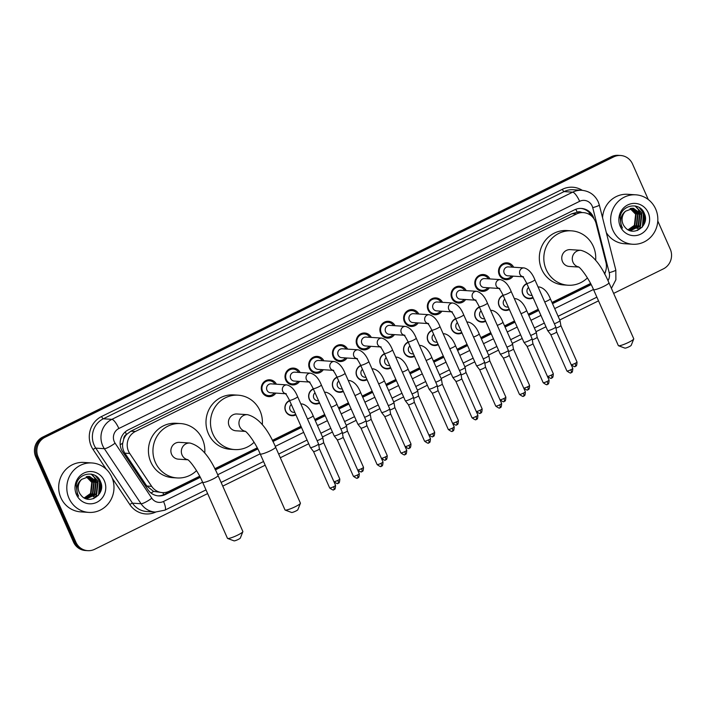 <?xml version="1.0" encoding="UTF-8"?>
<svg xmlns="http://www.w3.org/2000/svg" width="706" height="706" viewBox="0 0 706 706"><rect width="100%" height="100%" fill="white"/><g stroke="black" fill="none" stroke-linecap="round" stroke-linejoin="round"><path stroke-width="1.06" d="M295.911 414.828A7.925 7.554 -86.3 0 1 285.603 411.183A7.925 7.554 -86.3 0 1 289.566 400.505M319.633 403.135A7.925 7.554 -86.3 0 1 309.325 399.49A7.925 7.554 -86.3 0 1 313.287 388.812M343.354 391.442A7.925 7.554 -86.3 0 1 333.055 387.788A7.925 7.554 -86.3 0 1 337.009 377.119M367.085 379.74A7.925 7.554 -86.3 0 1 356.777 376.095A7.925 7.554 -86.3 0 1 360.731 365.417M390.806 368.047A7.925 7.554 -86.3 0 1 380.499 364.402A7.925 7.554 -86.3 0 1 384.461 353.724M414.528 356.345A7.925 7.554 -86.3 0 1 404.22 352.7A7.925 7.554 -86.3 0 1 408.183 342.022M438.25 344.652A7.925 7.554 -86.3 0 1 427.951 341.007A7.925 7.554 -86.3 0 1 431.904 330.329M461.98 332.95A7.925 7.554 -86.3 0 1 451.672 329.305A7.925 7.554 -86.3 0 1 455.626 318.627M485.702 321.256A7.925 7.554 -86.3 0 1 475.394 317.612A7.925 7.554 -86.3 0 1 479.356 306.933M509.423 309.563A7.925 7.554 -86.3 0 1 499.116 305.91A7.925 7.554 -86.3 0 1 503.078 295.232M533.145 297.861A7.925 7.554 -86.3 0 1 522.846 294.217A7.925 7.554 -86.3 0 1 526.8 283.538M275.834 393.101A8.428 8.031 -86.3 0 1 262.032 391.804A8.428 8.031 -86.3 0 1 269.868 379.802A8.428 8.031 -86.3 0 1 276.408 384.205M299.556 381.408A8.428 8.031 -86.3 0 1 285.753 380.11A8.428 8.031 -86.3 0 1 293.59 368.1A8.428 8.031 -86.3 0 1 300.138 372.512M323.277 369.715A8.428 8.031 -86.3 0 1 309.475 368.408A8.428 8.031 -86.3 0 1 317.321 356.406A8.428 8.031 -86.3 0 1 323.86 360.81M346.999 358.013A8.428 8.031 -86.3 0 1 333.197 356.715A8.428 8.031 -86.3 0 1 341.042 344.704A8.428 8.031 -86.3 0 1 347.581 349.117M370.729 346.319A8.428 8.031 -86.3 0 1 356.927 345.013A8.428 8.031 -86.3 0 1 364.764 333.011A8.428 8.031 -86.3 0 1 371.303 337.415M394.451 334.618A8.428 8.031 -86.3 0 1 380.649 333.32A8.428 8.031 -86.3 0 1 388.485 321.309A8.428 8.031 -86.3 0 1 395.033 325.722M418.173 322.924A8.428 8.031 -86.3 0 1 404.37 321.618A8.428 8.031 -86.3 0 1 412.207 309.616A8.428 8.031 -86.3 0 1 418.755 314.029M441.894 311.222A8.428 8.031 -86.3 0 1 428.092 309.925A8.428 8.031 -86.3 0 1 435.937 297.914A8.428 8.031 -86.3 0 1 442.477 302.327M465.625 299.529A8.428 8.031 -86.3 0 1 451.822 298.232A8.428 8.031 -86.3 0 1 459.659 286.221A8.428 8.031 -86.3 0 1 466.198 290.634M489.346 287.827A8.428 8.031 -86.3 0 1 475.544 286.53A8.428 8.031 -86.3 0 1 483.381 274.528A8.428 8.031 -86.3 0 1 489.929 278.932M513.068 276.134A8.428 8.031 -86.3 0 1 499.266 274.837A8.428 8.031 -86.3 0 1 507.102 262.826A8.428 8.031 -86.3 0 1 513.65 267.239M604.46 273.743A14.861 14.155 93.7 0 0 605.951 262.358L596.102 223.546A14.861 14.155 93.7 0 0 595.264 221.11A14.861 14.155 93.7 0 0 583.394 212.621A14.861 14.155 93.7 0 0 576.467 214.006L135.402 431.472A14.861 14.155 93.7 0 0 129.745 453.481L151.666 486.346A14.861 14.155 93.7 0 0 162.309 492.603A14.861 14.155 93.7 0 0 169.237 491.217L199.683 476.206M123.726 439.141A14.861 14.155 -86.3 0 1 126.683 434.349L126.453 434.464A4.951 4.721 93.7 0 0 123.726 439.141L122.72 443.121C122.209 446.774 122.923 450.119 124.856 453.164L146.777 486.028L153.599 491.385L162.309 492.603M581.709 212.506A4.951 4.721 93.7 0 0 577.19 212.224L576.97 212.338A14.861 14.155 -86.3 0 1 578.885 212.321L583.394 212.621M576.97 212.338L571.948 213.715L130.884 431.181L126.683 434.349M214.792 468.758L257.24 447.825M272.348 440.376L300.977 426.265M314.761 419.47L324.698 414.563M338.483 407.768L348.42 402.87M362.204 396.075L372.15 391.168M385.926 384.373L395.872 379.475M409.648 372.68L419.593 367.773M433.378 360.978L443.315 356.08M457.1 349.285L467.045 344.387M480.821 337.592L490.767 332.685M504.543 325.89L514.489 320.992M528.273 314.196L538.21 309.29M551.995 302.495L590.569 283.477M207.635 493.582L94.675 549.277A14.861 14.155 -86.3 0 1 87.747 550.662A14.861 14.155 -86.3 0 1 75.869 542.164L38.15 457.047L36.95 456.967A14.861 14.155 -86.3 0 1 43.843 437.199L612.526 156.803A14.861 14.155 -86.3 0 1 619.453 155.417A14.861 14.155 -86.3 0 0 612.526 156.803L43.843 437.199A14.861 14.155 -86.3 0 0 36.95 456.967L74.668 542.093L36.95 456.967L35.75 456.888A14.861 14.155 -86.3 0 1 42.642 437.12L611.325 156.723A14.861 14.155 -86.3 0 1 618.253 155.338L620.653 155.496A14.861 14.155 -86.3 0 1 632.532 163.986L648.284 199.542M87.747 550.662L86.547 550.583A14.861 14.155 -86.3 0 1 74.668 542.093A14.861 14.155 -86.3 0 0 86.547 550.583L85.347 550.503A14.861 14.155 -86.3 0 1 73.468 542.014L35.75 456.888M594.055 218.904A14.861 14.155 93.7 0 0 593.34 216.945A14.861 14.155 93.7 0 0 581.47 208.446A14.861 14.155 93.7 0 0 574.543 209.832L128.333 429.839A14.861 14.155 93.7 0 0 122.667 451.849L147.881 489.637A14.861 14.155 93.7 0 0 158.532 495.894A14.861 14.155 93.7 0 0 165.46 494.509L200.275 477.344M580.861 208.42A14.861 14.155 -86.3 0 1 591.902 216.354M98.222 478.668A19.812 18.877 -86.3 0 1 98.099 495.524M100.367 481.342A19.812 18.877 -86.3 0 1 100.773 490.997M642.072 210.529A19.812 18.877 -86.3 0 1 641.948 227.376M644.216 213.203A19.812 18.877 -86.3 0 1 644.622 222.849M657.789 220.996L670.25 249.112A14.861 14.155 -86.3 0 1 663.358 268.88L613.638 293.396M38.15 457.047A14.861 14.155 -86.3 0 1 45.043 437.279L613.726 156.882A14.861 14.155 -86.3 0 1 620.653 155.496M598.52 300.853L559.743 319.977M545.959 326.772L536.013 331.67M522.237 338.465L512.291 343.363M498.507 350.158L488.57 355.065M474.785 361.86L464.848 366.758M451.063 373.553L441.118 378.46M427.342 385.255L417.396 390.153M403.611 396.948L393.674 401.855M379.89 408.65L369.953 413.548M356.168 420.344L346.222 425.25M332.447 432.046L322.501 436.943M308.716 443.739L280.308 457.753M265.182 465.201L222.752 486.125M97.587 477.344A19.812 18.877 -86.3 0 1 97.843 477.856M641.427 209.205A19.812 18.877 -86.3 0 1 641.692 209.708M604.654 274.096A14.861 14.155 93.7 0 0 605.633 271.06M215.383 469.896L257.822 448.963M272.931 441.515L301.497 427.439M315.273 420.644L325.219 415.737M339.004 408.942L348.94 404.044M362.725 397.249L372.662 392.342M386.447 385.547L396.393 380.649M410.168 373.853L420.114 368.947M433.899 362.152L443.836 357.254M457.62 350.458L467.557 345.552M481.342 338.756L491.288 333.859M505.064 327.063L515.009 322.165M528.794 315.37L538.731 310.464M552.516 303.668L591.16 284.615M200.001 476.806L164.251 494.429A14.861 14.155 -86.3 0 1 157.932 495.841M590.887 284.077L552.268 303.121M538.484 309.916L528.547 314.814M514.762 321.609L504.825 326.516M491.041 333.311L481.095 338.209M467.319 345.005L457.373 349.902M443.597 356.698L433.652 361.604M419.867 368.4L409.93 373.297M396.145 380.093L386.2 384.999M372.424 391.795L362.478 396.693M348.702 403.488L338.756 408.395M324.972 415.19L315.035 420.088M301.25 426.883L272.657 440.976M257.549 448.434L215.109 469.358M612.834 230.094A24.772 23.598 -86.3 0 1 635.859 194.821A24.772 23.598 -86.3 0 1 655.653 208.976A24.772 23.598 -86.3 0 1 632.629 244.25A24.772 23.598 -86.3 0 1 612.834 230.094M602.562 217.783A24.772 23.598 -86.3 0 1 627.74 194.291L635.859 194.821M624.942 227.129C633.053 237.754 649.952 225.629 644.516 213.936C640.457 201.563 621.686 204.29 620.062 217.104L621.148 225.726L622.445 228.056L621.386 225.541C619.78 219.548 621.183 214.765 625.595 211.173A11.199 10.669 -86.3 0 0 623.063 224.208A11.199 10.669 -86.3 0 0 624.942 227.129M648.205 212.656A16.15 15.382 -86.3 0 1 640.713 234.145A16.15 15.382 -86.3 0 1 620.283 226.423A16.15 15.382 -86.3 0 1 627.766 204.934A16.15 15.382 -86.3 0 1 648.205 212.656M630.564 230.509L640.095 225.735L641.366 214.598L632.982 208.235M629.081 230.28L630.802 230.535L640.571 225.761L641.842 214.633L633.441 208.27L625.595 211.173M629.62 230.385L638.189 225.611L639.459 214.474L632.029 208.244M629.858 230.43L638.665 225.638L639.936 214.5L632.267 208.235M628.808 230.156L636.282 225.479L637.553 214.35L631.058 208.358M628.967 230.227L636.759 225.514L638.03 214.377L631.305 208.314M628.084 229.785L634.367 225.355L635.638 214.227L630.087 208.561M628.278 229.882L634.844 225.391L636.124 214.253L630.334 208.499M632.629 244.25L624.51 243.72A24.772 23.598 -86.3 0 1 606.322 232.601M635.788 228.117L636.433 227.261L637.986 212.735L637.068 210.909M637.694 228.241L638.339 227.385L639.901 212.859L638.974 211.032M637.686 230.341L640.245 227.508L641.807 212.983L635.374 206.002M643.457 225.355L643.713 213.106L640.351 208.27M635.162 228.559L636.185 227.244L637.747 212.718L636.53 210.423M637.068 228.691L638.1 227.367L639.662 212.841L638.436 210.547M637.209 230.527L640.007 227.491L641.569 212.965L635.047 205.94M642.434 226.811L643.475 213.088L639.239 207.502M68.985 498.242A24.772 23.598 -86.3 0 1 92.009 462.968A24.772 23.598 -86.3 0 1 111.804 477.124A24.772 23.598 -86.3 0 1 88.779 512.397A24.772 23.598 -86.3 0 1 68.985 498.242M88.779 512.397L80.66 511.868A24.772 23.598 -86.3 0 1 60.866 497.712A24.772 23.598 -86.3 0 1 83.89 462.439L92.009 462.968M81.093 495.277C89.203 505.902 106.103 493.776 100.667 482.083C96.607 469.702 77.837 472.438 76.213 485.251L77.298 493.873L78.595 496.194L77.536 493.688C75.93 487.696 77.333 482.904 81.746 479.321A11.199 10.669 -86.3 0 0 79.213 492.356A11.199 10.669 -86.3 0 0 81.093 495.277M104.356 480.795A16.15 15.382 -86.3 0 1 96.863 502.284A16.15 15.382 -86.3 0 1 76.433 494.562A16.15 15.382 -86.3 0 1 83.926 473.073A16.15 15.382 -86.3 0 1 104.356 480.795M86.723 498.657L96.245 493.873L97.516 482.745L89.132 476.382M85.232 498.418L86.953 498.674L96.722 493.909L98.002 482.772L89.591 476.409L81.746 479.321M85.77 498.533L94.339 493.75L95.61 482.622L88.179 476.391M86.008 498.568L94.816 493.785L96.087 482.648L88.418 476.382M84.958 498.295L92.433 493.626L93.704 482.498L87.209 476.497M85.126 498.374L92.91 493.662L94.18 482.525L87.456 476.462M84.243 497.924L90.527 493.503L91.798 482.366L86.238 476.709M84.429 498.03L91.003 493.529L92.274 482.401L86.485 476.647M91.939 496.265L92.583 495.4L94.145 480.874L93.218 479.056M93.845 496.389L94.489 495.533L96.051 481.007L95.125 479.18M93.836 498.489L96.395 495.656L97.957 481.13L91.524 474.141M99.608 493.494L99.864 481.254L96.51 476.418M91.312 496.706L92.345 495.391L93.907 480.865L92.68 478.562M93.227 496.83L94.251 495.515L95.813 480.989L94.586 478.694M93.368 498.665L96.157 495.638L97.719 481.113L91.198 474.088M98.584 494.959L99.625 481.236L95.389 475.65M633.732 338.986L631.199 345.349A3.468 0.512 156.1 0 1 629.081 346.734A3.468 0.512 156.1 0 1 624.925 348.129L618.509 345.728A8.419 1.235 -23.9 0 0 628.605 342.357A8.419 1.235 -23.9 0 0 633.732 338.986A8.419 1.235 -23.9 0 0 633.75 338.774L608.934 282.779A8.419 1.235 156.1 0 1 603.789 286.354A8.419 1.235 156.1 0 1 593.534 289.601L618.35 345.605A8.419 1.235 -23.9 0 0 618.509 345.728M578.629 266.965A8.419 8.022 93.7 0 1 580.853 250.321L570.333 249.633A8.419 8.022 93.7 0 0 562.505 261.626A8.419 8.022 93.7 0 0 569.23 266.436L578.761 267.062M587.41 277.917A27.243 25.954 -86.3 0 1 568.003 285.215A27.243 25.954 -86.3 0 1 546.232 269.648A27.243 25.954 -86.3 0 1 571.56 230.844A27.243 25.954 -86.3 0 1 593.331 246.42A27.243 25.954 -86.3 0 1 595.635 260.337M568.003 285.215L563.494 284.924A27.243 25.954 -86.3 0 1 541.723 269.348A27.243 25.954 -86.3 0 1 567.05 230.553L571.56 230.844M300.403 503.334L297.861 509.697A3.468 0.512 156.1 0 1 295.752 511.091A3.468 0.512 156.1 0 1 291.596 512.477L285.171 510.076A8.419 1.235 -23.9 0 0 295.267 506.705A8.419 1.235 -23.9 0 0 300.403 503.334A8.419 1.235 -23.9 0 0 300.412 503.131L275.596 447.127A8.419 1.235 156.1 0 1 270.451 450.71A8.419 1.235 156.1 0 1 260.196 453.949L285.012 509.953A8.419 1.235 -23.9 0 0 285.171 510.076M245.3 431.313A8.419 8.022 93.7 0 1 247.524 414.669L237.004 413.981A8.419 8.022 93.7 0 0 229.168 425.974A8.419 8.022 93.7 0 0 235.901 430.784L245.432 431.41M254.081 442.265A27.243 25.954 -86.3 0 1 234.674 449.572A27.243 25.954 -86.3 0 1 212.894 433.996A27.243 25.954 -86.3 0 1 238.231 395.192A27.243 25.954 -86.3 0 1 260.002 410.768A27.243 25.954 -86.3 0 1 262.305 424.694M234.674 449.572L230.165 449.272A27.243 25.954 -86.3 0 1 208.394 433.696A27.243 25.954 -86.3 0 1 233.721 394.901L238.231 395.192M242.846 531.706L240.314 538.078A3.468 0.512 156.1 0 1 238.196 539.463A3.468 0.512 156.1 0 1 234.039 540.858L227.623 538.457A8.419 1.235 -23.9 0 0 237.719 535.086A8.419 1.235 -23.9 0 0 242.846 531.706A8.419 1.235 -23.9 0 0 242.864 531.503L218.048 475.509A8.419 1.235 156.1 0 1 212.903 479.083A8.419 1.235 156.1 0 1 202.648 482.33L227.464 538.325A8.419 1.235 -23.9 0 0 227.623 538.457M187.743 459.694A8.419 8.022 93.7 0 1 189.967 443.041L179.448 442.353A8.419 8.022 93.7 0 0 171.62 454.346A8.419 8.022 93.7 0 0 178.344 459.165L187.875 459.782M196.524 470.637A27.243 25.954 -86.3 0 1 177.118 477.944A27.243 25.954 -86.3 0 1 155.346 462.368A27.243 25.954 -86.3 0 1 180.674 423.574A27.243 25.954 -86.3 0 1 202.445 439.15A27.243 25.954 -86.3 0 1 204.749 453.067M177.118 477.944L172.608 477.653A27.243 25.954 -86.3 0 1 150.837 462.077A27.243 25.954 -86.3 0 1 176.165 423.282L180.674 423.574M512.194 267.142A7.431 7.078 93.7 0 0 499.83 274.387A7.431 7.078 93.7 0 0 511.612 276.037M523.517 276.814L522.316 276.478C522.767 277.326 522.828 275.675 526.711 283.335A4.457 0.653 156.1 0 0 531.892 281.729A4.457 0.653 156.1 0 0 532.139 281.615A4.457 0.653 156.1 0 0 534.857 279.717C532.183 273.063 528.6 269.127 524.099 267.918L508.346 266.894A4.457 4.245 93.7 0 0 504.208 273.24A4.457 4.245 93.7 0 0 507.764 275.79L522.634 276.761M534.857 279.717L555.781 326.94A4.457 0.653 156.1 0 1 555.79 326.957A4.457 0.653 156.1 0 1 553.063 328.828A4.457 0.653 156.1 0 1 547.856 330.646A4.457 0.653 156.1 0 1 547.644 330.567A4.457 0.653 156.1 0 1 547.635 330.549L526.711 283.335M571.145 372.6A3.221 0.856 -116.2 0 0 571.278 372.583A3.221 0.856 -116.2 0 0 570.827 369.759A3.221 0.468 156.1 0 0 572.795 368.382L556.646 331.926A3.221 0.468 156.1 0 1 556.646 331.935A3.221 0.468 156.1 0 1 554.669 333.285A3.221 0.468 156.1 0 1 550.909 334.6A3.221 0.468 156.1 0 1 550.759 334.547A3.221 0.468 156.1 0 1 550.751 334.529M488.473 278.835A7.431 7.078 93.7 0 0 476.109 286.089A7.431 7.078 93.7 0 0 487.89 287.739M499.795 288.516L498.595 288.172C499.045 289.019 499.107 287.368 502.981 295.029A4.457 0.653 156.1 0 0 508.17 293.431A4.457 0.653 156.1 0 0 508.417 293.308A4.457 0.653 156.1 0 0 511.135 291.419C508.461 284.756 504.878 280.829 500.377 279.62L484.625 278.588A4.457 4.245 93.7 0 0 480.477 284.933A4.457 4.245 93.7 0 0 484.042 287.483L498.904 288.454M511.135 291.419L532.059 338.633A4.457 0.653 156.1 0 1 532.068 338.659A4.457 0.653 156.1 0 1 529.341 340.53A4.457 0.653 156.1 0 1 524.134 342.339A4.457 0.653 156.1 0 1 523.923 342.269A4.457 0.653 156.1 0 1 523.905 342.251L502.981 295.029M532.915 343.619A3.221 0.468 156.1 0 1 532.915 343.637A3.221 0.468 156.1 0 1 530.947 344.987A3.221 0.468 156.1 0 1 527.188 346.293A3.221 0.468 156.1 0 1 527.038 346.24A3.221 0.468 156.1 0 1 527.029 346.222M464.751 290.537A7.431 7.078 93.7 0 0 452.387 297.782A7.431 7.078 93.7 0 0 464.169 299.432M476.073 300.209L474.864 299.873C475.323 300.721 475.385 299.07 479.259 306.722A4.457 0.653 156.1 0 0 484.448 305.124A4.457 0.653 156.1 0 0 484.687 305.01A4.457 0.653 156.1 0 0 487.414 303.112C484.74 296.458 481.148 292.522 476.656 291.313L460.903 290.281A4.457 4.245 93.7 0 0 456.756 296.635A4.457 4.245 93.7 0 0 460.321 299.185L475.182 300.156M487.414 303.112L508.338 350.335A4.457 0.653 156.1 0 1 508.346 350.352A4.457 0.653 156.1 0 1 505.611 352.223A4.457 0.653 156.1 0 1 500.404 354.041A4.457 0.653 156.1 0 1 500.201 353.962A4.457 0.653 156.1 0 1 500.183 353.944L479.259 306.722M509.194 355.312A3.221 0.468 156.1 0 1 509.194 355.33A3.221 0.468 156.1 0 1 507.226 356.68A3.221 0.468 156.1 0 1 503.466 357.986A3.221 0.468 156.1 0 1 503.316 357.942A3.221 0.468 156.1 0 1 503.299 357.924L519.466 394.389C525.061 398.466 522.987 395.078 523.834 395.969A3.221 0.856 -116.2 0 0 523.384 393.145A3.221 0.468 156.1 0 1 519.466 394.389M441.029 302.23A7.431 7.078 93.7 0 0 428.657 309.475A7.431 7.078 93.7 0 0 440.447 311.134M452.343 311.911L451.143 311.567C451.602 312.414 451.655 310.764 455.538 318.424A4.457 0.653 156.1 0 0 460.718 316.826A4.457 0.653 156.1 0 0 460.965 316.703A4.457 0.653 156.1 0 0 463.692 314.814C461.009 308.151 457.426 304.224 452.925 303.015L437.182 301.983A4.457 4.245 93.7 0 0 433.034 308.328A4.457 4.245 93.7 0 0 436.599 310.878L451.461 311.849M463.692 314.814L484.616 362.028A4.457 0.653 156.1 0 1 484.625 362.054A4.457 0.653 156.1 0 1 481.889 363.925A4.457 0.653 156.1 0 1 476.682 365.734A4.457 0.653 156.1 0 1 476.471 365.664A4.457 0.653 156.1 0 1 476.462 365.637L455.538 318.424M499.972 407.697A3.221 0.856 -116.2 0 0 500.104 407.671A3.221 0.856 -116.2 0 0 499.663 404.847A3.221 0.468 156.1 0 0 501.631 403.479L485.472 367.023A3.221 0.468 156.1 0 1 485.472 367.032A3.221 0.468 156.1 0 1 483.504 368.382A3.221 0.468 156.1 0 1 479.736 369.688A3.221 0.468 156.1 0 1 479.586 369.635A3.221 0.468 156.1 0 1 479.577 369.617L476.471 365.664M417.299 313.932A7.431 7.078 93.7 0 0 404.935 321.177A7.431 7.078 93.7 0 0 416.716 322.827M428.621 323.604L427.421 323.269C427.871 324.116 427.933 322.465 431.816 330.117A4.457 0.653 156.1 0 0 436.996 328.519A4.457 0.653 156.1 0 0 437.243 328.405A4.457 0.653 156.1 0 0 439.962 326.507C437.288 319.853 433.705 315.917 429.204 314.708L413.451 313.676A4.457 4.245 93.7 0 0 409.312 320.03A4.457 4.245 93.7 0 0 412.869 322.571L427.739 323.551M439.962 326.507L460.886 373.73A4.457 0.653 156.1 0 1 460.894 373.748A4.457 0.653 156.1 0 1 458.168 375.618A4.457 0.653 156.1 0 1 452.961 377.436A4.457 0.653 156.1 0 1 452.749 377.357A4.457 0.653 156.1 0 1 452.74 377.339L431.816 330.117M461.742 378.707A3.221 0.468 156.1 0 1 461.75 378.725A3.221 0.468 156.1 0 1 459.774 380.075A3.221 0.468 156.1 0 1 456.014 381.381A3.221 0.468 156.1 0 1 455.864 381.328A3.221 0.468 156.1 0 1 455.855 381.319L452.749 377.357M393.577 325.625A7.431 7.078 93.7 0 0 381.214 332.87A7.431 7.078 93.7 0 0 392.995 334.52M404.9 335.306L403.7 334.962C404.15 335.809 404.211 334.159 408.086 341.819A4.457 0.653 156.1 0 0 413.275 340.221A4.457 0.653 156.1 0 0 413.522 340.098A4.457 0.653 156.1 0 0 416.24 338.2C413.566 331.546 409.983 327.619 405.482 326.401L389.73 325.378A4.457 4.245 93.7 0 0 385.582 331.723A4.457 4.245 93.7 0 0 389.147 334.273L404.008 335.244M416.24 338.2L437.164 385.423A4.457 0.653 156.1 0 1 437.173 385.45A4.457 0.653 156.1 0 1 434.446 387.32A4.457 0.653 156.1 0 1 429.239 389.13A4.457 0.653 156.1 0 1 429.027 389.059A4.457 0.653 156.1 0 1 429.019 389.032L408.086 341.819M452.211 428.242A3.221 0.468 156.1 0 0 454.179 426.874L438.02 390.409A3.221 0.468 156.1 0 1 438.02 390.418A3.221 0.468 156.1 0 1 436.052 391.777A3.221 0.468 156.1 0 1 432.293 393.083A3.221 0.468 156.1 0 1 432.143 393.03A3.221 0.468 156.1 0 1 432.134 393.013L448.292 429.477C453.887 433.563 451.822 430.166 452.661 431.066A3.221 0.856 -116.2 0 0 452.211 428.242A3.221 0.468 156.1 0 1 448.292 429.477M369.856 337.327A7.431 7.078 93.7 0 0 357.492 344.572A7.431 7.078 93.7 0 0 369.273 346.222M381.178 346.999L379.969 346.664C380.428 347.511 380.49 345.861 384.364 353.512A4.457 0.653 156.1 0 0 389.553 351.915A4.457 0.653 156.1 0 0 389.791 351.8A4.457 0.653 156.1 0 0 392.518 349.902C389.844 343.248 386.253 339.312 381.761 338.103L366.008 337.071A4.457 4.245 93.7 0 0 361.86 343.425A4.457 4.245 93.7 0 0 365.426 345.966L380.287 346.946M392.518 349.902L413.442 397.116A4.457 0.653 156.1 0 1 413.451 397.143A4.457 0.653 156.1 0 1 410.715 399.014A4.457 0.653 156.1 0 1 405.509 400.823A4.457 0.653 156.1 0 1 405.306 400.752A4.457 0.653 156.1 0 1 405.288 400.734L384.364 353.512M428.798 442.786A3.221 0.856 -116.2 0 0 428.939 442.759A3.221 0.856 -116.2 0 0 428.489 439.935A3.221 0.468 156.1 0 0 430.457 438.567L414.298 402.111A3.221 0.468 156.1 0 1 414.298 402.12A3.221 0.468 156.1 0 1 412.33 403.47A3.221 0.468 156.1 0 1 408.571 404.776A3.221 0.468 156.1 0 1 408.421 404.723A3.221 0.468 156.1 0 1 408.412 404.714L405.306 400.752M346.134 349.02A7.431 7.078 93.7 0 0 333.761 356.265A7.431 7.078 93.7 0 0 345.552 357.916M357.448 358.701L356.248 358.357C356.706 359.204 356.768 357.554 360.642 365.214A4.457 0.653 156.1 0 0 365.823 363.616A4.457 0.653 156.1 0 0 366.07 363.493A4.457 0.653 156.1 0 0 368.797 361.596C366.123 354.941 362.531 351.006 358.03 349.797L342.286 348.773A4.457 4.245 93.7 0 0 338.139 355.118A4.457 4.245 93.7 0 0 341.704 357.668L356.565 358.639M368.797 361.596L389.721 408.818A4.457 0.653 156.1 0 1 389.73 408.845A4.457 0.653 156.1 0 1 386.994 410.715A4.457 0.653 156.1 0 1 381.787 412.525A4.457 0.653 156.1 0 1 381.575 412.454A4.457 0.653 156.1 0 1 381.567 412.428L360.642 365.214M390.568 413.795A3.221 0.468 156.1 0 1 390.577 413.813A3.221 0.468 156.1 0 1 388.609 415.163A3.221 0.468 156.1 0 1 384.841 416.478A3.221 0.468 156.1 0 1 384.691 416.425A3.221 0.468 156.1 0 1 384.682 416.408L381.575 412.454M322.404 360.722A7.431 7.078 93.7 0 0 310.04 367.967A7.431 7.078 93.7 0 0 321.821 369.617M333.726 370.394L332.526 370.05C332.976 370.906 333.038 369.256 336.921 376.907A4.457 0.653 156.1 0 0 342.101 375.31A4.457 0.653 156.1 0 0 342.348 375.186A4.457 0.653 156.1 0 0 345.066 373.297C342.392 366.643 338.809 362.707 334.309 361.498L318.556 360.466A4.457 4.245 93.7 0 0 314.417 366.811A4.457 4.245 93.7 0 0 317.974 369.362L332.844 370.332M345.066 373.297L365.99 420.511A4.457 0.653 156.1 0 1 365.999 420.538A4.457 0.653 156.1 0 1 363.272 422.409A4.457 0.653 156.1 0 1 358.066 424.218A4.457 0.653 156.1 0 1 357.854 424.147A4.457 0.653 156.1 0 1 357.845 424.13L336.921 376.907M381.037 463.33A3.221 0.468 156.1 0 0 383.005 461.962L366.855 425.506A3.221 0.468 156.1 0 1 366.855 425.515A3.221 0.468 156.1 0 1 364.878 426.865A3.221 0.468 156.1 0 1 361.119 428.171A3.221 0.468 156.1 0 1 360.969 428.118A3.221 0.468 156.1 0 1 360.96 428.101L377.119 464.574C382.723 468.652 380.649 465.263 381.487 466.154A3.221 0.856 -116.2 0 0 381.037 463.33A3.221 0.468 156.1 0 1 377.119 464.574M298.682 372.415A7.431 7.078 93.7 0 0 286.318 379.66A7.431 7.078 93.7 0 0 298.1 381.311M310.005 382.087L308.804 381.752C309.254 382.599 309.316 380.949 313.19 388.609A4.457 0.653 156.1 0 0 318.38 387.003A4.457 0.653 156.1 0 0 318.627 386.888A4.457 0.653 156.1 0 0 321.345 384.991C318.671 378.337 315.088 374.401 310.587 373.192L294.834 372.159A4.457 4.245 93.7 0 0 290.687 378.513A4.457 4.245 93.7 0 0 294.252 381.063L309.113 382.034M321.345 384.991L342.269 432.213A4.457 0.653 156.1 0 1 342.278 432.231A4.457 0.653 156.1 0 1 339.551 434.102A4.457 0.653 156.1 0 1 334.344 435.92A4.457 0.653 156.1 0 1 334.132 435.84A4.457 0.653 156.1 0 1 334.123 435.823L313.19 388.609M357.315 475.032A3.221 0.468 156.1 0 0 359.283 473.655L343.125 437.199A3.221 0.468 156.1 0 1 343.125 437.208A3.221 0.468 156.1 0 1 341.157 438.558A3.221 0.468 156.1 0 1 337.397 439.873A3.221 0.468 156.1 0 1 337.247 439.82A3.221 0.468 156.1 0 1 337.239 439.803L353.397 476.268C358.992 480.345 356.927 476.956 357.765 477.856A3.221 0.856 -116.2 0 0 357.315 475.032A3.221 0.468 156.1 0 1 353.397 476.268M274.961 384.108A7.431 7.078 93.7 0 0 262.597 391.362A7.431 7.078 93.7 0 0 274.378 393.013M286.283 393.789L285.074 393.445C285.533 394.292 285.595 392.642 289.469 400.302A4.457 0.653 156.1 0 0 294.658 398.705A4.457 0.653 156.1 0 0 294.896 398.581A4.457 0.653 156.1 0 0 297.623 396.693C294.949 390.03 291.357 386.103 286.865 384.894L271.113 383.861A4.457 4.245 93.7 0 0 266.965 390.206A4.457 4.245 93.7 0 0 270.53 392.757L285.392 393.727M297.623 396.693L318.547 443.906A4.457 0.653 156.1 0 1 318.556 443.933A4.457 0.653 156.1 0 1 315.82 445.804A4.457 0.653 156.1 0 1 310.614 447.613A4.457 0.653 156.1 0 1 310.411 447.542A4.457 0.653 156.1 0 1 310.393 447.525L289.469 400.302M333.594 486.725A3.221 0.468 156.1 0 0 335.562 485.357L319.403 448.901A3.221 0.468 156.1 0 1 319.403 448.91A3.221 0.468 156.1 0 1 317.435 450.26A3.221 0.468 156.1 0 1 313.676 451.566A3.221 0.468 156.1 0 1 313.526 451.513A3.221 0.468 156.1 0 1 313.517 451.496L329.676 487.97C335.271 492.047 333.197 488.649 334.044 489.549A3.221 0.856 -116.2 0 0 333.594 486.725A3.221 0.468 156.1 0 1 329.676 487.97M526.941 283.865A7.431 7.078 93.7 0 0 528.909 298.232A7.431 7.078 93.7 0 0 532.88 297.261M528.547 287.474A4.457 4.245 93.7 0 0 530.903 295.382L532.086 295.461M544.714 301.956A4.457 0.653 156.1 0 0 547.397 300.835A4.457 0.653 156.1 0 0 547.644 300.712A4.457 0.653 156.1 0 0 550.362 298.815L560.008 320.586A4.457 0.653 156.1 0 1 560.017 320.612A4.457 0.653 156.1 0 1 557.29 322.483A4.457 0.653 156.1 0 1 554.369 323.736M560.864 325.572A3.221 0.468 156.1 0 1 560.873 325.59A3.221 0.468 156.1 0 1 558.896 326.94A3.221 0.468 156.1 0 1 555.984 328.105M503.219 295.558A7.431 7.078 93.7 0 0 505.187 309.934A7.431 7.078 93.7 0 0 509.158 308.954M504.816 299.167A4.457 4.245 93.7 0 0 507.182 307.084L508.364 307.163M520.993 313.658A4.457 0.653 156.1 0 0 523.675 312.529A4.457 0.653 156.1 0 0 523.914 312.405A4.457 0.653 156.1 0 0 526.641 310.516L536.286 332.288A4.457 0.653 156.1 0 1 536.295 332.314A4.457 0.653 156.1 0 1 533.568 334.185A4.457 0.653 156.1 0 1 530.638 335.429M537.142 337.265A3.221 0.468 156.1 0 1 537.142 337.283A3.221 0.468 156.1 0 1 535.174 338.633A3.221 0.468 156.1 0 1 532.262 339.798M479.498 307.26A7.431 7.078 93.7 0 0 481.457 321.627A7.431 7.078 93.7 0 0 485.437 320.656M481.095 310.869A4.457 4.245 93.7 0 0 483.46 318.777L484.634 318.856M497.271 325.351A4.457 0.653 156.1 0 0 499.945 324.222A4.457 0.653 156.1 0 0 500.192 324.107A4.457 0.653 156.1 0 0 502.919 322.21L512.565 343.981A4.457 0.653 156.1 0 1 512.574 344.007A4.457 0.653 156.1 0 1 509.838 345.878A4.457 0.653 156.1 0 1 506.917 347.123M527.92 389.65A3.221 0.856 -116.2 0 0 528.062 389.624A3.221 0.856 -116.2 0 0 527.611 386.8A3.221 0.468 156.1 0 0 529.579 385.432L513.421 348.976A3.221 0.468 156.1 0 1 513.421 348.985A3.221 0.468 156.1 0 1 511.453 350.335A3.221 0.468 156.1 0 1 508.541 351.491M455.776 318.953A7.431 7.078 93.7 0 0 457.735 333.32A7.431 7.078 93.7 0 0 461.706 332.349M457.373 322.563A4.457 4.245 93.7 0 0 459.738 330.479L460.912 330.549M473.541 337.053A4.457 0.653 156.1 0 0 476.223 335.924A4.457 0.653 156.1 0 0 476.471 335.8A4.457 0.653 156.1 0 0 479.189 333.912L488.843 355.683A4.457 0.653 156.1 0 1 488.852 355.7A4.457 0.653 156.1 0 1 486.116 357.58A4.457 0.653 156.1 0 1 483.195 358.825M504.199 401.343A3.221 0.856 -116.2 0 0 504.331 401.326A3.221 0.856 -116.2 0 0 503.89 398.502A3.221 0.468 156.1 0 0 505.858 397.134L489.699 360.669A3.221 0.468 156.1 0 1 489.699 360.678A3.221 0.468 156.1 0 1 487.731 362.028A3.221 0.468 156.1 0 1 484.819 363.193M432.046 330.655A7.431 7.078 93.7 0 0 434.013 345.022A7.431 7.078 93.7 0 0 437.985 344.051M433.652 334.265A4.457 4.245 93.7 0 0 436.008 342.172L437.19 342.251M449.819 348.746A4.457 0.653 156.1 0 0 452.502 347.617A4.457 0.653 156.1 0 0 452.749 347.502A4.457 0.653 156.1 0 0 455.467 345.605L465.122 367.376A4.457 0.653 156.1 0 1 465.122 367.402A4.457 0.653 156.1 0 1 462.395 369.273A4.457 0.653 156.1 0 1 459.474 370.518M480.477 413.045A3.221 0.856 -116.2 0 0 480.609 413.019A3.221 0.856 -116.2 0 0 480.159 410.195A3.221 0.468 156.1 0 0 482.127 408.827L465.978 372.371A3.221 0.468 156.1 0 1 465.978 372.38A3.221 0.468 156.1 0 1 464.001 373.73A3.221 0.468 156.1 0 1 461.089 374.886M408.324 342.348A7.431 7.078 93.7 0 0 410.292 356.715A7.431 7.078 93.7 0 0 414.263 355.745M409.921 345.958A4.457 4.245 93.7 0 0 412.286 353.874L413.469 353.944M426.097 360.448A4.457 0.653 156.1 0 0 428.78 359.319A4.457 0.653 156.1 0 0 429.019 359.195A4.457 0.653 156.1 0 0 431.745 357.307L441.391 379.078A4.457 0.653 156.1 0 1 441.4 379.096A4.457 0.653 156.1 0 1 438.673 380.966A4.457 0.653 156.1 0 1 435.743 382.22M456.756 424.738A3.221 0.856 -116.2 0 0 456.888 424.712A3.221 0.856 -116.2 0 0 456.438 421.888A3.221 0.468 156.1 0 0 458.406 420.52L442.247 384.064A3.221 0.468 156.1 0 1 442.256 384.073A3.221 0.468 156.1 0 1 440.279 385.423A3.221 0.468 156.1 0 1 437.367 386.588M384.602 354.05A7.431 7.078 93.7 0 0 386.57 368.417A7.431 7.078 93.7 0 0 390.542 367.447M386.2 357.651A4.457 4.245 93.7 0 0 388.565 365.567L389.738 365.646M402.376 372.141A4.457 0.653 156.1 0 0 405.05 371.012A4.457 0.653 156.1 0 0 405.297 370.897A4.457 0.653 156.1 0 0 408.024 369L417.67 390.771A4.457 0.653 156.1 0 1 417.678 390.797A4.457 0.653 156.1 0 1 414.943 392.668A4.457 0.653 156.1 0 1 412.022 393.913M433.025 436.44A3.221 0.856 -116.2 0 0 433.166 436.414A3.221 0.856 -116.2 0 0 432.716 433.59A3.221 0.468 156.1 0 0 434.684 432.222L418.526 395.766A3.221 0.468 156.1 0 1 418.526 395.775A3.221 0.468 156.1 0 1 416.558 397.125A3.221 0.468 156.1 0 1 413.645 398.281M360.881 365.743A7.431 7.078 93.7 0 0 362.84 380.11A7.431 7.078 93.7 0 0 366.811 379.14M362.478 369.353A4.457 4.245 93.7 0 0 364.843 377.26L366.017 377.339M378.654 383.843A4.457 0.653 156.1 0 0 381.328 382.714A4.457 0.653 156.1 0 0 381.575 382.59A4.457 0.653 156.1 0 0 384.293 380.693L393.948 402.473A4.457 0.653 156.1 0 1 393.957 402.491A4.457 0.653 156.1 0 1 391.221 404.361A4.457 0.653 156.1 0 1 388.3 405.615M409.303 448.133A3.221 0.856 -116.2 0 0 409.436 448.107A3.221 0.856 -116.2 0 0 408.995 445.283A3.221 0.468 156.1 0 0 410.963 443.915L394.804 407.459A3.221 0.468 156.1 0 1 394.804 407.468A3.221 0.468 156.1 0 1 392.836 408.818A3.221 0.468 156.1 0 1 389.924 409.983M337.15 377.436A7.431 7.078 93.7 0 0 339.118 391.812A7.431 7.078 93.7 0 0 343.09 390.833M338.756 381.046A4.457 4.245 93.7 0 0 341.113 388.962L342.295 389.041M354.924 395.536A4.457 0.653 156.1 0 0 357.607 394.407A4.457 0.653 156.1 0 0 357.854 394.292A4.457 0.653 156.1 0 0 360.572 392.395L370.226 414.166A4.457 0.653 156.1 0 1 370.226 414.193A4.457 0.653 156.1 0 1 367.499 416.063A4.457 0.653 156.1 0 1 364.578 417.308M385.582 459.835A3.221 0.856 -116.2 0 0 385.714 459.809A3.221 0.856 -116.2 0 0 385.264 456.985A3.221 0.468 156.1 0 0 387.232 455.617L371.082 419.152A3.221 0.468 156.1 0 1 371.082 419.161A3.221 0.468 156.1 0 1 369.106 420.52A3.221 0.468 156.1 0 1 366.193 421.676M313.429 389.138A7.431 7.078 93.7 0 0 315.397 403.505A7.431 7.078 93.7 0 0 319.368 402.535M315.026 392.748A4.457 4.245 93.7 0 0 317.391 400.655L318.574 400.734M331.202 407.23A4.457 0.653 156.1 0 0 333.885 406.109A4.457 0.653 156.1 0 0 334.123 405.985A4.457 0.653 156.1 0 0 336.85 404.088L346.496 425.859A4.457 0.653 156.1 0 1 346.505 425.886A4.457 0.653 156.1 0 1 343.778 427.757A4.457 0.653 156.1 0 1 340.848 429.01M361.86 471.529A3.221 0.856 -116.2 0 0 361.993 471.502A3.221 0.856 -116.2 0 0 361.543 468.678A3.221 0.468 156.1 0 0 363.511 467.31L347.352 430.854A3.221 0.468 156.1 0 1 347.361 430.863A3.221 0.468 156.1 0 1 345.384 432.213A3.221 0.468 156.1 0 1 342.472 433.369M289.707 400.831A7.431 7.078 93.7 0 0 291.675 415.207A7.431 7.078 93.7 0 0 295.646 414.228M291.304 404.441A4.457 4.245 93.7 0 0 293.67 412.357L294.843 412.436M307.481 418.932A4.457 0.653 156.1 0 0 310.155 417.802A4.457 0.653 156.1 0 0 310.402 417.678A4.457 0.653 156.1 0 0 313.129 415.79L322.774 437.561A4.457 0.653 156.1 0 1 322.783 437.588A4.457 0.653 156.1 0 1 320.047 439.459A4.457 0.653 156.1 0 1 317.126 440.703M338.139 483.222A3.221 0.856 -116.2 0 0 338.271 483.204A3.221 0.856 -116.2 0 0 337.821 480.38A3.221 0.468 156.1 0 0 339.789 479.012L323.63 442.547A3.221 0.468 156.1 0 1 323.63 442.556A3.221 0.468 156.1 0 1 321.662 443.906A3.221 0.468 156.1 0 1 318.75 445.071M120.196 444.798A14.861 2.833 -33.7 0 0 122.72 443.121M577.19 212.224A14.861 3.962 -116.2 0 0 575.787 209.294M163.66 494.703A14.861 3.962 -116.2 0 0 162.874 492.629M588.433 213.953A14.861 1.456 -14.2 0 0 590.004 213.406M151.031 493.035A14.861 2.833 -33.7 0 0 153.599 491.385M126.453 434.464A14.861 3.962 -116.2 0 0 125.244 431.904M571.948 213.715L576.467 214.006M146.777 486.028L151.666 486.346M124.856 453.164L129.745 453.481M130.884 431.181L135.402 431.472M42.642 437.12L45.043 437.279M611.325 156.723L613.726 156.882M73.468 542.014L75.869 542.164M607.981 280.688A9.91 9.434 93.7 0 0 609.216 272.692L592.731 207.67A9.91 9.434 93.7 0 0 592.175 206.055A9.91 9.434 93.7 0 0 579.644 201.316L118.864 428.498A9.91 9.434 93.7 0 0 114.275 441.682A9.91 9.434 93.7 0 0 115.096 443.174L151.816 498.215A9.91 9.434 93.7 0 0 163.527 501.463L202.596 482.207M151.816 498.215A9.91 1.889 -33.7 0 1 141.059 503.74L104.347 448.689A19.812 18.877 -86.3 0 1 102.705 445.707A19.812 18.877 -86.3 0 1 111.892 419.346L572.663 192.164A19.812 18.877 -86.3 0 1 581.894 190.311L573.334 189.746A19.812 18.877 93.7 0 0 564.094 191.6L103.323 418.782A19.812 18.877 93.7 0 0 94.136 445.151A19.812 18.877 93.7 0 0 95.778 448.133L132.499 503.175A19.812 18.877 93.7 0 0 146.689 511.515L155.258 512.079A19.812 18.877 -86.3 0 1 141.059 503.74L132.499 503.175A2.48 0.468 146.3 0 0 129.807 504.552L112.289 478.289M106.244 469.225L93.086 449.51A22.292 21.233 -86.3 0 1 101.585 416.496L562.355 189.314A2.48 0.662 -116.2 0 0 564.094 191.6L572.663 192.164A9.91 2.639 63.8 0 1 579.644 201.316M93.086 449.51A2.48 0.468 146.3 0 1 95.778 448.133L104.347 448.689A9.91 1.889 -33.7 0 0 115.096 443.174M562.355 189.314A22.292 21.233 -86.3 0 1 582.3 190.338M155.655 512.097A22.292 21.233 -86.3 0 1 129.807 504.552M118.864 428.498A9.91 2.639 63.8 0 0 111.892 419.346L103.323 418.782A2.48 0.662 -116.2 0 1 101.585 416.496M217.704 474.75L260.143 453.826M275.261 446.377L303.677 432.363M317.462 425.568L327.399 420.67M341.183 413.875L351.129 408.968M364.905 402.173L374.851 397.275M388.635 390.48L398.572 385.573M412.357 378.778L422.294 373.88M436.079 367.085L446.024 362.178M459.8 355.383L469.746 350.485M483.531 343.69L493.468 338.783M507.252 331.988L517.189 327.09M530.974 320.295L540.92 315.397M554.695 308.601L593.472 289.478M163.527 501.463A9.91 2.639 63.8 0 1 164.904 510.156L206.002 489.893M609.216 272.692A9.91 0.971 -14.2 0 0 615.817 270.063L599.332 205.04A9.91 0.971 -14.2 0 1 592.731 207.67M164.251 494.429L165.46 494.509M642.486 211.165A19.812 18.877 -86.3 0 1 642.257 227.023M641.736 209.505A19.812 18.877 -86.3 0 1 642.204 210.494M643.81 212.382A19.812 18.877 -86.3 0 1 644.799 217.377M644.781 220.59A19.812 18.877 -86.3 0 1 644.278 223.758M98.637 479.312A19.812 18.877 -86.3 0 1 98.416 495.171M97.887 477.653A19.812 18.877 -86.3 0 1 98.355 478.633M99.97 480.53A19.812 18.877 -86.3 0 1 100.958 485.525M100.94 488.737A19.812 18.877 -86.3 0 1 100.428 491.897M524.099 267.918A4.457 4.245 93.7 0 0 522.475 276.611M570.827 369.759A3.221 0.468 156.1 0 1 566.909 370.994L550.751 334.538L547.644 330.567M547.424 384.302A3.221 0.856 -116.2 0 0 547.556 384.276C547.362 383.429 548.836 386.067 549.074 380.084A3.221 0.468 156.1 0 1 547.106 381.452A3.221 0.468 156.1 0 1 543.188 382.696L527.029 346.231L523.923 342.269M543.188 382.696C548.783 386.773 546.718 383.376 547.556 384.276A3.221 0.856 -116.2 0 0 547.106 381.452M500.377 279.62A4.457 4.245 93.7 0 0 498.745 288.304M523.693 395.995A3.221 0.856 -116.2 0 0 523.834 395.969C523.64 395.122 525.114 397.76 525.352 391.777A3.221 0.468 156.1 0 1 523.384 393.145M476.656 291.313A4.457 4.245 93.7 0 0 475.023 300.006M452.925 303.015A4.457 4.245 93.7 0 0 451.302 311.699M499.663 404.847A3.221 0.468 156.1 0 1 495.736 406.082L479.586 369.626M476.25 419.39A3.221 0.856 -116.2 0 0 476.382 419.364C476.188 418.517 477.671 421.155 477.9 415.172A3.221 0.468 156.1 0 1 475.932 416.54A3.221 0.468 156.1 0 1 472.014 417.784L455.855 381.328M472.014 417.784C477.618 421.861 475.544 418.473 476.382 419.364A3.221 0.856 -116.2 0 0 475.932 416.54M429.204 314.708A4.457 4.245 93.7 0 0 427.58 323.401M452.528 431.084A3.221 0.856 -116.2 0 0 452.661 431.066C452.467 430.219 453.94 432.849 454.179 426.874M405.482 326.401A4.457 4.245 93.7 0 0 403.85 335.094M381.761 338.103A4.457 4.245 93.7 0 0 380.128 346.787M428.489 439.935A3.221 0.468 156.1 0 1 424.571 441.179L408.412 404.714M405.076 454.479A3.221 0.856 -116.2 0 0 405.209 454.461C405.023 453.605 406.497 456.244 406.735 450.269A3.221 0.468 156.1 0 1 404.767 451.637A3.221 0.468 156.1 0 1 400.84 452.873L384.691 416.416M400.84 452.873C406.444 456.95 404.37 453.561 405.209 454.461A3.221 0.856 -116.2 0 0 404.767 451.637M358.03 349.797A4.457 4.245 93.7 0 0 356.406 358.489M381.355 466.181A3.221 0.856 -116.2 0 0 381.487 466.154C381.293 465.307 382.776 467.946 383.005 461.962M334.309 361.498A4.457 4.245 93.7 0 0 332.685 370.182M357.633 477.874A3.221 0.856 -116.2 0 0 357.765 477.856C357.571 477 359.045 479.639 359.283 473.655M310.587 373.192A4.457 4.245 93.7 0 0 308.954 381.884M333.903 489.576A3.221 0.856 -116.2 0 0 334.044 489.549C333.85 488.702 335.324 491.341 335.562 485.357M286.865 384.894A4.457 4.245 93.7 0 0 285.233 393.577M575.372 366.255A3.221 0.856 -116.2 0 0 575.505 366.229C575.311 365.381 576.793 368.02 577.023 362.037A3.221 0.468 156.1 0 1 575.055 363.405A3.221 0.468 156.1 0 1 571.145 364.667C576.74 368.726 574.666 365.337 575.505 366.229A3.221 0.856 -116.2 0 0 575.055 363.405M538.051 286.918L539.605 287.015A4.457 4.245 93.7 0 0 538.166 287.183M551.651 377.948A3.221 0.856 -116.2 0 0 551.783 377.931C551.589 377.083 553.063 379.713 553.301 373.739A3.221 0.468 156.1 0 1 551.333 375.107A3.221 0.468 156.1 0 1 547.424 376.36C553.01 380.428 550.945 377.03 551.783 377.931A3.221 0.856 -116.2 0 0 551.333 375.107M514.33 298.612L515.883 298.717A4.457 4.245 93.7 0 0 514.445 298.876M490.599 310.313L492.153 310.411A4.457 4.245 93.7 0 0 490.723 310.578M527.611 386.8A3.221 0.468 156.1 0 1 523.702 388.062M466.878 322.007L468.431 322.112A4.457 4.245 93.7 0 0 466.993 322.271M503.89 398.502A3.221 0.468 156.1 0 1 499.98 399.755M443.156 333.709L444.709 333.806A4.457 4.245 93.7 0 0 443.271 333.973M480.159 410.195A3.221 0.468 156.1 0 1 476.25 411.448M419.435 345.402L420.988 345.508A4.457 4.245 93.7 0 0 419.549 345.666M456.438 421.888A3.221 0.468 156.1 0 1 452.528 423.15M395.704 357.095L397.257 357.201A4.457 4.245 93.7 0 0 395.828 357.368M432.716 433.59A3.221 0.468 156.1 0 1 428.807 434.843M371.983 368.797L373.536 368.894A4.457 4.245 93.7 0 0 372.097 369.061M408.995 445.283A3.221 0.468 156.1 0 1 405.085 446.545C410.671 450.604 408.597 447.216 409.436 448.107C409.251 447.26 410.724 449.899 410.963 443.915M348.261 380.49L349.814 380.596A4.457 4.245 93.7 0 0 348.376 380.755M385.264 456.985A3.221 0.468 156.1 0 1 381.355 458.238M324.539 392.192L326.093 392.289A4.457 4.245 93.7 0 0 324.654 392.457M361.543 468.678A3.221 0.468 156.1 0 1 357.633 469.94C363.219 474 361.154 470.611 361.993 471.502C361.799 470.655 363.272 473.294 363.511 467.31M300.809 403.885L302.362 403.991A4.457 4.245 93.7 0 0 300.933 404.15M337.821 480.38A3.221 0.468 156.1 0 1 333.912 481.633C339.498 485.702 337.433 482.304 338.271 483.204C338.077 482.357 339.551 484.987 339.789 479.012M599.332 205.04L598.229 201.845C594.884 194.944 589.439 191.097 581.894 190.311M155.258 512.079L164.904 510.156M221.119 482.436L263.55 461.512M278.667 454.064L307.084 440.05M320.868 433.255L330.805 428.357M344.59 421.561L354.536 416.655M368.311 409.859L378.257 404.962M392.042 398.166L401.979 393.26M415.763 386.464L425.7 381.567M439.485 374.771L449.431 369.865M463.207 363.069L473.152 358.171M486.937 351.376L496.874 346.478M510.659 339.683L520.596 334.776M534.38 327.981L544.326 323.083M558.102 316.288L596.888 297.164M611.414 288.375L615.879 279.779L615.817 270.063M580.853 250.321C591.54 253.127 600.903 263.947 608.934 282.779M578.399 266.815C580.606 267.627 589.06 278.799 593.534 289.601M247.524 414.669C258.211 417.484 267.565 428.304 275.596 447.127M245.061 431.172C247.276 431.975 255.731 443.147 260.196 453.949M189.967 443.041C200.654 445.857 210.017 456.676 218.048 475.509M187.514 459.544C189.72 460.356 198.174 471.529 202.648 482.33M572.795 368.382C572.566 374.365 571.083 371.727 571.278 372.583C570.439 371.683 572.504 375.071 566.909 370.994M506.74 263.806L503.254 263.576M505.77 278.632L502.284 278.411M556.646 331.935L555.79 326.957M483.019 275.508L479.533 275.278M482.048 290.334L478.562 290.104M549.074 380.084L532.915 343.628L532.068 338.659M459.297 287.201L455.802 286.971M503.316 357.942L500.201 353.962M458.326 302.027L454.832 301.797M525.352 391.777L509.194 355.321L508.346 350.352M501.631 403.479C501.392 409.454 499.919 406.824 500.104 407.671C499.266 406.771 501.339 410.168 495.736 406.082M435.567 298.894L432.081 298.673M434.596 313.729L431.11 313.499M485.472 367.032L484.625 362.054M411.845 310.596L408.359 310.366M410.874 325.422L407.388 325.192M477.9 415.172L461.75 378.716L460.894 373.748M388.123 322.289L384.638 322.06M432.143 393.03L429.027 389.059M387.153 337.124L383.667 336.894M438.02 390.418L437.173 385.45M430.457 438.567C430.219 444.551 428.745 441.912 428.939 442.759C428.092 441.868 430.166 445.257 424.571 441.179M364.402 333.991L360.907 333.761M363.431 348.817L359.936 348.587M414.298 402.12L413.451 397.143M340.671 345.684L337.186 345.455M339.701 360.519L336.215 360.289M406.735 450.269L390.577 413.804L389.73 408.845M316.95 357.386L313.464 357.157M360.969 428.118L357.854 424.147M315.979 372.212L312.493 371.983M366.855 425.515L365.999 420.538M293.228 369.079L289.742 368.85M337.247 439.82L334.132 435.84M292.258 383.905L288.772 383.685M343.125 437.208L342.278 432.231M269.507 380.781L266.012 380.552M313.526 451.513L310.411 447.542M268.536 395.607L265.041 395.378M319.403 448.91L318.556 443.933M550.362 298.815C547.688 292.16 544.105 288.224 539.605 287.015M528.909 298.232L526.588 298.082M577.023 362.037L560.873 325.581L560.017 320.612M526.641 310.516C523.967 303.862 520.375 299.926 515.883 298.717M505.187 309.934L502.866 309.775M553.301 373.739L537.142 337.274L536.295 332.314M529.579 385.432C529.341 391.415 527.867 388.777 528.062 389.624C527.214 388.732 529.288 392.121 523.693 388.044M502.919 322.21C500.245 315.556 496.653 311.62 492.153 310.411M481.457 321.627L479.136 321.477M513.421 348.985L512.574 344.007M505.858 397.134C505.62 403.108 504.146 400.47 504.331 401.326C503.493 400.426 505.567 403.814 499.963 399.737M479.189 333.912C476.515 327.249 472.932 323.322 468.431 322.112M457.735 333.32L455.414 333.17M489.699 360.678L488.852 355.7M482.127 408.827C481.898 414.81 480.415 412.172 480.609 413.019C479.771 412.119 481.845 415.516 476.241 411.439M455.467 345.605C452.793 338.951 449.21 335.015 444.709 333.806M434.013 345.022L431.693 344.872M465.978 372.38L465.122 367.402M458.406 420.52C458.168 426.503 456.694 423.865 456.888 424.712C456.05 423.821 458.115 427.209 452.52 423.132M431.745 357.307C429.071 350.644 425.48 346.717 420.988 345.508M410.292 356.715L407.971 356.565M442.256 384.073L441.4 379.096M434.684 432.222C434.446 438.205 432.972 435.567 433.166 436.414C432.328 435.514 434.393 438.911 428.798 434.825M408.024 369C405.35 362.346 401.758 358.41 397.257 357.201M386.57 368.417L384.24 368.267M418.526 395.775L417.678 390.797M384.293 380.693C381.619 374.039 378.037 370.112 373.536 368.894M362.84 380.11L360.519 379.96M394.804 407.468L393.957 402.491M387.232 455.617C387.003 461.592 385.52 458.962 385.714 459.809C384.876 458.909 386.95 462.306 381.346 458.22M360.572 392.395C357.898 385.741 354.315 381.805 349.814 380.596M339.118 391.812L336.797 391.654M371.082 419.161L370.226 414.193M336.85 404.088C334.176 397.434 330.584 393.498 326.093 392.289M315.397 403.505L313.076 403.355M347.361 430.863L346.505 425.886M313.129 415.79C310.455 409.136 306.863 405.2 302.362 403.991M291.675 415.207L289.345 415.049M323.63 442.556L322.783 437.588"/></g></svg>
